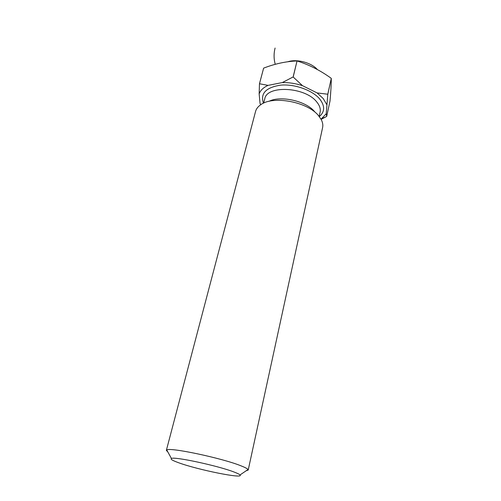 <?xml version="1.0" encoding="UTF-8"?>
<svg xmlns="http://www.w3.org/2000/svg" width="501" height="501" viewBox="0 0 501 501"><rect width="100%" height="100%" fill="white"/><g stroke="black" fill="none" stroke-linecap="round" stroke-linejoin="round"><path stroke-width="0.75" d="M246.116 470.808L248.208 470.051L322.6 127.598C323.151 125.025 322.675 122.307 321.166 119.451L318.548 115.693C307.576 101.716 272.607 95.29 260.52 104.891C257.877 106.751 256.218 108.955 255.541 111.504L166.357 450.399L167.873 452.027M248.208 470.051L248.033 469.512C247.35 468.623 245.002 467.395 240.981 465.817C222.081 458.127 169.426 446.998 166.758 449.998L166.357 450.399M178.776 462.792C198.077 469.882 244.463 479.225 239.998 474.954C239.365 474.247 237.336 473.251 233.911 471.961C217.854 465.711 173.96 456.311 171.442 458.496C170.183 459.16 172.632 460.594 178.776 462.792M317.383 69.558C311.81 63.101 298.552 59.162 289.465 61.297L287.624 61.78M321.016 119.169L326.232 113.758L327.811 94.263L331.28 78.375L327.779 94.226L317.102 92.923L302.46 85.652C295.684 83.467 288.964 82.44 282.288 82.565L268.073 85.377C263.376 87.493 260.401 90.349 259.155 93.944L260.044 103.338L260.783 104.709M331.28 78.375C331.28 84.243 330.854 91.802 330.009 101.045L326.683 116.414L326.232 113.758M326.696 104.459L323.201 98.528L317.102 92.923M268.073 85.377L259.462 83.748L259.155 93.944M260.044 103.338L260.601 104.828M302.46 85.652L293.129 76.96L282.288 82.565M321.128 119.382L326.683 116.414M259.493 83.723L263.626 68.136L259.462 83.748M293.191 76.972L297.037 60.959L293.129 76.96M263.626 68.136C274.917 63.759 286.058 61.366 297.037 60.959M297.099 60.972C309.173 64.779 320.559 70.566 331.255 78.338M314.584 111.635C306.105 100.995 280.616 95.253 268.974 101.334M319.168 116.439L320.108 112.205C320.79 108.924 319.676 105.511 316.757 101.966C305.272 86.83 266.714 84.907 264.753 98.916L263.664 103.118M319.294 116.595C324.886 111.829 325.055 106.005 319.801 99.123C312.561 90.299 294.832 83.874 280.798 85.12C265.931 87.406 260.163 93.43 263.482 103.2M239.998 474.954L248.033 469.512M275.093 48.04C273.703 53.494 273.753 58.918 275.243 64.316M322.124 118.405L326.07 116.777M171.442 458.496L166.758 449.998"/></g></svg>
